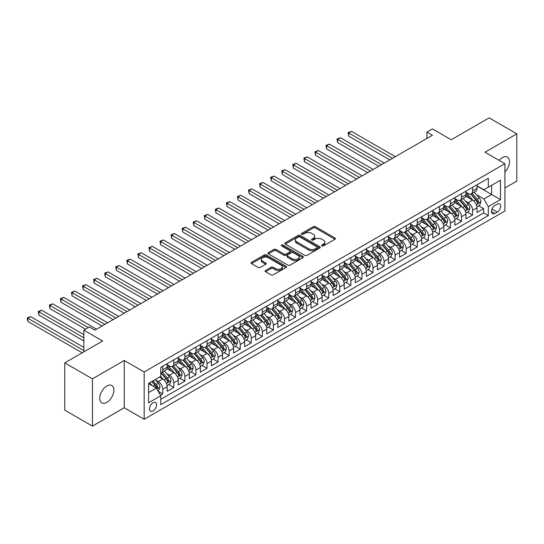 <?xml version="1.0" encoding="UTF-8"?>
<svg xmlns="http://www.w3.org/2000/svg" width="544" height="544" viewBox="0 0 544 544"><rect width="100%" height="100%" fill="white"/><g stroke="black" fill="none" stroke-linecap="round" stroke-linejoin="round"><path stroke-width="0.82" d="M321.912 245.888A1.074 0.619 0 0 0 323.428 245.888L334.968 239.224A1.537 0.884 0 0 0 335.424 238.598A1.537 0.884 0 0 0 334.968 237.973L315.418 226.685A1.537 0.884 0 0 0 313.249 226.685L301.709 233.349A1.074 0.619 0 0 0 301.39 233.784A1.074 0.619 0 0 0 301.709 234.226A1.074 0.619 0 0 0 303.226 234.226L304.722 233.362A4.916 2.836 0 0 1 311.671 233.362L313.303 234.301A4.916 2.836 0 0 1 314.738 236.307A4.916 2.836 0 0 1 313.303 238.32L311.807 239.176A1.074 0.619 0 0 0 311.494 239.618A1.074 0.619 0 0 0 311.807 240.054A1.074 0.619 0 0 0 313.33 240.054L314.82 239.197A4.916 2.836 0 0 1 321.776 239.197L323.401 240.135A4.916 2.836 0 0 1 324.843 242.141A4.916 2.836 0 0 1 323.401 244.147L321.912 245.011A1.074 0.619 0 0 0 321.592 245.453A1.074 0.619 0 0 0 321.912 245.888L321.912 245.011M106.814 402.363A10.016 5.78 120 0 0 113.363 393.536A10.016 5.78 120 0 0 111.826 385.512A10.016 5.78 120 0 0 106.814 386.009A10.016 5.78 120 0 0 100.273 394.835A10.016 5.78 120 0 0 101.81 402.859A10.016 5.78 120 0 0 106.814 402.363M504.907 172.006A10.016 5.78 120 0 0 507.423 157.114A10.016 5.78 120 0 0 502.418 157.61A10.016 5.78 120 0 0 499.168 160.398M153.014 410.951A5.005 2.89 120 0 0 156.291 406.545A5.005 2.89 120 0 0 155.523 402.526A5.005 2.89 120 0 0 153.014 402.778A5.005 2.89 120 0 0 149.743 407.191A5.005 2.89 120 0 0 150.511 411.203A5.005 2.89 120 0 0 153.014 410.951M265.567 270.456A1.537 0.884 0 0 0 265.112 271.082A1.537 0.884 0 0 0 265.567 271.708L271.048 274.876A1.537 0.884 0 0 0 273.224 274.876L286.042 267.478A1.537 0.884 0 0 0 286.491 266.852A1.537 0.884 0 0 0 286.042 266.22L266.485 254.932A1.537 0.884 0 0 0 264.316 254.932L251.498 262.337A1.537 0.884 0 0 0 251.049 262.963A1.537 0.884 0 0 0 251.498 263.588L258.121 267.417A1.537 0.884 0 0 0 260.297 267.417L265.785 264.248A1.537 0.884 0 0 0 266.234 263.622A1.537 0.884 0 0 0 265.785 262.99L262.494 261.093A4.107 2.373 0 0 1 261.29 259.42A4.107 2.373 0 0 1 263.826 257.224A4.107 2.373 0 0 1 268.308 257.74L281.18 265.173A4.107 2.373 0 0 1 282.384 266.852A4.107 2.373 0 0 1 279.847 269.042A4.107 2.373 0 0 1 275.366 268.525L273.224 267.288A1.537 0.884 0 0 0 271.048 267.288L265.567 270.456L265.567 271.708M504.907 187.986L516.8 181.118L516.8 133.844L489.138 117.871L451.234 139.754L432.426 128.894L426.89 132.09L432.426 135.279L94.921 330.14L89.386 326.944L83.858 330.14L83.858 351.859M92.432 378.848L92.432 426.129L124.243 407.762L124.243 360.482L92.432 378.848L64.77 362.882L102.666 341L83.858 330.14M124.243 360.482L144.167 371.98L504.907 163.71L504.907 210.99L144.167 419.261L144.167 371.98M516.8 133.844L484.99 152.211L504.907 163.71M304.83 255.374A1.537 0.884 0 0 0 307 255.374L319.818 247.976A1.537 0.884 0 0 0 320.266 247.343A1.537 0.884 0 0 0 319.818 246.718L300.268 235.43A1.537 0.884 0 0 0 298.098 235.43L285.28 242.828A1.537 0.884 0 0 0 284.832 243.46A1.537 0.884 0 0 0 285.28 244.086L304.83 255.374M281.962 246.119A1.074 0.619 0 0 1 283.05 246.276L283.05 244.997L302.926 256.469A1.537 0.884 0 0 1 303.382 257.094A1.537 0.884 0 0 1 302.926 257.727L290.115 265.125A1.537 0.884 0 0 1 287.939 265.125L268.389 253.837L273.877 250.696L273.877 249.417L268.389 252.586A1.537 0.884 0 0 0 267.94 253.212A1.537 0.884 0 0 0 268.389 253.837L268.389 252.586M273.877 250.696A1.537 0.884 0 0 1 276.046 250.696L276.046 249.417A1.537 0.884 0 0 0 273.877 249.417M276.046 249.417L283.975 253.994A1.537 0.884 0 0 0 286.151 253.994L289.789 251.892A1.537 0.884 0 0 0 290.238 251.267A1.537 0.884 0 0 0 289.789 250.641L281.534 245.874A1.074 0.619 0 0 1 281.214 245.432A1.074 0.619 0 0 1 281.88 244.861A1.074 0.619 0 0 1 283.05 244.997M92.432 426.129L64.77 410.156L64.77 362.882M160.46 395.223L162.751 393.897L158.161 391.245M155.55 379.964L158.331 381.568A6.263 3.611 60 0 1 162.751 389.232L167.178 386.675L167.178 391.34L173.822 387.505L168.783 384.601M166.614 373.572L169.395 375.176A6.263 3.611 60 0 1 173.822 382.847L178.248 380.29L178.248 384.955L184.885 381.12L179.853 378.209M177.684 367.186L180.458 368.791A6.263 3.611 60 0 1 184.885 376.455L189.312 373.898L189.312 378.563L195.949 374.728L190.917 371.824M188.748 360.794L191.522 362.399A6.263 3.611 60 0 1 195.949 370.07L200.376 367.513L200.376 372.178L207.019 368.342L201.98 365.432M199.811 354.409L202.592 356.014A6.263 3.611 60 0 1 207.019 363.678L211.446 361.121L211.446 365.786L218.083 361.95L213.051 359.047M210.875 348.017L213.656 349.622A6.263 3.611 60 0 1 218.083 357.292L222.51 354.736L222.51 359.4L229.146 355.565L224.114 352.655M221.945 341.632L224.72 343.237A6.263 3.611 60 0 1 229.146 350.9L233.573 348.344L233.573 353.008L240.217 349.173L235.178 346.27M233.009 335.24L235.79 336.845A6.263 3.611 60 0 1 240.217 344.515L244.637 341.958L244.637 346.623L251.28 342.788L246.242 339.878M244.072 328.855L246.854 330.46A6.263 3.611 60 0 1 251.28 338.123L255.707 335.566L255.707 340.231L262.344 336.396L257.312 333.492M255.143 322.463L257.917 324.068A6.263 3.611 60 0 1 262.344 331.731L266.771 329.181L266.771 333.846L273.408 330.011L268.376 327.1M266.206 316.078L268.988 317.682A6.263 3.611 60 0 1 273.408 325.346L277.834 322.789L277.834 327.454L284.478 323.619L279.439 320.715M277.27 309.686L280.051 311.29A6.263 3.611 60 0 1 284.478 318.954L288.905 316.404L288.905 321.069L295.542 317.234L290.51 314.323M288.34 303.3L291.115 304.905A6.263 3.611 60 0 1 295.542 312.569L299.968 310.012L299.968 314.677L306.605 310.842L301.573 307.938M299.404 296.908L302.178 298.513A6.263 3.611 60 0 1 306.605 306.177L311.032 303.627L311.032 308.285L317.676 304.456L312.637 301.546M310.468 290.523L313.249 292.121A6.263 3.611 60 0 1 317.676 299.792L322.102 297.235L322.102 301.9L328.739 298.064L323.707 295.161M321.531 284.131L324.312 285.736A6.263 3.611 60 0 1 328.739 293.4L333.166 290.85L333.166 295.508L339.803 291.679L334.771 288.769M332.602 277.746L335.376 279.344A6.263 3.611 60 0 1 339.803 287.014L344.23 284.458L344.23 289.122L350.873 285.287L345.834 282.384M343.665 271.354L346.446 272.959A6.263 3.611 60 0 1 350.873 280.622L355.3 278.072L355.3 282.73L361.937 278.902L356.898 275.992M354.729 264.969L357.51 266.567A6.263 3.611 60 0 1 361.937 274.237L366.364 271.68L366.364 276.345L373 272.51L367.968 269.606M365.799 258.577L368.574 260.182A6.263 3.611 60 0 1 373 267.845L377.427 265.295L377.427 269.953L384.071 266.125L379.032 263.214M376.863 252.192L379.644 253.79A6.263 3.611 60 0 1 384.071 261.46L388.491 258.903L388.491 263.568L395.134 259.733L390.096 256.829M387.926 245.8L390.708 247.404A6.263 3.611 60 0 1 395.134 255.068L399.561 252.518L399.561 257.176L406.198 253.348L401.166 250.437M398.997 239.408L401.771 241.012A6.263 3.611 60 0 1 406.198 248.683L410.625 246.126L410.625 250.791L417.262 246.956L412.23 244.052M410.06 233.022L412.835 234.627A6.263 3.611 60 0 1 417.262 242.291L421.688 239.734L421.688 244.399L428.332 240.57L423.293 237.66M421.124 226.63L423.905 228.235A6.263 3.611 60 0 1 428.332 235.906L432.759 233.349L432.759 238.014L439.396 234.178L434.364 231.275M432.194 220.245L434.969 221.85A6.263 3.611 60 0 1 439.396 229.514L443.822 226.957L443.822 231.622L450.459 227.793L445.427 224.883M443.258 213.853L446.032 215.458A6.263 3.611 60 0 1 450.459 223.128L454.886 220.572L454.886 225.236L461.53 221.401L456.491 218.498M454.322 207.468L457.103 209.073A6.263 3.611 60 0 1 461.53 216.736L465.956 214.18L465.956 218.844L472.593 215.016L472.593 210.351A6.263 3.611 -120 0 0 468.166 202.681L465.385 201.076M467.554 212.106L472.593 215.016M167.178 386.675A6.263 3.611 -120 0 0 162.751 379.012L159.433 377.094M178.248 380.29A6.263 3.611 -120 0 0 173.822 372.62L166.974 368.669M189.312 373.898A6.263 3.611 -120 0 0 184.885 366.234L178.044 362.284M200.376 367.513A6.263 3.611 -120 0 0 195.949 359.842L189.108 355.892M211.446 361.121A6.263 3.611 -120 0 0 207.019 353.457L200.172 349.506M222.51 354.736A6.263 3.611 -120 0 0 218.083 347.065L211.242 343.114M233.573 348.344A6.263 3.611 -120 0 0 229.146 340.68L222.306 336.729M244.637 341.958A6.263 3.611 -120 0 0 240.217 334.288L233.369 330.337M255.707 335.566A6.263 3.611 -120 0 0 251.28 327.903L244.44 323.952M266.771 329.181A6.263 3.611 -120 0 0 262.344 321.511L255.503 317.56M277.834 322.789A6.263 3.611 -120 0 0 273.408 315.126L266.567 311.175M288.905 316.404A6.263 3.611 -120 0 0 284.478 308.734L277.63 304.783M299.968 310.012A6.263 3.611 -120 0 0 295.542 302.348L288.701 298.398M311.032 303.627A6.263 3.611 -120 0 0 306.605 295.956L299.764 292.006M322.102 297.235A6.263 3.611 -120 0 0 317.676 289.571L310.828 285.62M333.166 290.85A6.263 3.611 -120 0 0 328.739 283.179L321.898 279.228M344.23 284.458A6.263 3.611 -120 0 0 339.803 276.794L332.962 272.843M355.3 278.072A6.263 3.611 -120 0 0 350.873 270.402L344.026 266.451M366.364 271.68A6.263 3.611 -120 0 0 361.937 264.017L355.096 260.066M377.427 265.295A6.263 3.611 -120 0 0 373 257.625L366.16 253.674M388.491 258.903A6.263 3.611 -120 0 0 384.071 251.24L377.223 247.289M399.561 252.518A6.263 3.611 -120 0 0 395.134 244.848L388.287 240.897M410.625 246.126A6.263 3.611 -120 0 0 406.198 238.462L399.357 234.512M421.688 239.734A6.263 3.611 -120 0 0 417.262 232.07L410.421 228.12M432.759 233.349A6.263 3.611 -120 0 0 428.332 225.685L421.484 221.734M443.822 226.957A6.263 3.611 -120 0 0 439.396 219.293L432.555 215.342M454.886 220.572A6.263 3.611 -120 0 0 450.459 212.908L443.618 208.95M465.956 214.18A6.263 3.611 -120 0 0 461.53 206.516L454.682 202.565M497.27 204.15L494.836 205.557A4.848 2.802 120 0 0 491.667 209.834A4.848 2.802 120 0 0 492.408 213.717A4.848 2.802 120 0 0 494.836 213.479L497.27 212.072A4.848 2.802 120 0 0 500.439 207.801A4.848 2.802 120 0 0 499.698 203.912A4.848 2.802 120 0 0 497.27 204.15M148.594 392.557L156.339 388.083L160.766 395.746L160.766 404.695L488.308 215.587L488.308 206.645L483.881 198.975L476.456 194.691M160.766 395.746L148.594 402.778L148.594 383.357L160.766 376.326L160.766 367.384L488.308 178.276L488.308 187.224L500.48 180.193L500.48 199.614L488.308 206.645M167.178 364.698L169.395 365.976A6.263 3.611 60 0 0 172.523 366.289L176.95 363.732A6.263 3.611 -120 0 0 178.248 360.869L178.248 357.286M178.248 358.312L180.458 359.591A6.263 3.611 60 0 0 183.586 359.897L188.013 357.347A6.263 3.611 -120 0 0 189.312 354.477L189.312 350.9M189.312 351.92L191.522 353.199A6.263 3.611 60 0 0 194.657 353.512L199.084 350.955A6.263 3.611 -120 0 0 200.376 348.092L200.376 344.508M200.376 345.535L202.592 346.814A6.263 3.611 60 0 0 205.72 347.12L210.147 344.563A6.263 3.611 -120 0 0 211.446 341.7L211.446 338.123M211.446 339.143L213.656 340.422A6.263 3.611 60 0 0 216.784 340.734L221.211 338.178A6.263 3.611 -120 0 0 222.51 335.315L222.51 331.731M222.51 332.758L224.72 334.036A6.263 3.611 60 0 0 227.854 334.342L232.281 331.786A6.263 3.611 -120 0 0 233.573 328.923L233.573 325.346M233.573 326.366L235.79 327.644A6.263 3.611 60 0 0 238.918 327.957L243.345 325.4A6.263 3.611 -120 0 0 244.637 322.538L244.637 318.954M244.637 319.981L246.854 321.259A6.263 3.611 60 0 0 249.982 321.565L254.408 319.008A6.263 3.611 -120 0 0 255.707 316.146L255.707 312.569M255.707 313.589L257.917 314.867A6.263 3.611 60 0 0 261.052 315.18L265.472 312.623A6.263 3.611 -120 0 0 266.771 309.76L266.771 306.177M266.771 307.204L268.988 308.482A6.263 3.611 60 0 0 272.116 308.788L276.542 306.231A6.263 3.611 -120 0 0 277.834 303.368L277.834 299.792M277.834 300.812L280.051 302.09A6.263 3.611 60 0 0 283.179 302.403L287.606 299.846A6.263 3.611 -120 0 0 288.905 296.976L288.905 293.4M288.905 294.426L291.115 295.705A6.263 3.611 60 0 0 294.243 296.011L298.67 293.454A6.263 3.611 -120 0 0 299.968 290.591L299.968 287.014M299.968 288.034L302.178 289.313A6.263 3.611 60 0 0 305.313 289.626L309.74 287.069A6.263 3.611 -120 0 0 311.032 284.199L311.032 280.622M311.032 281.649L313.249 282.928A6.263 3.611 60 0 0 316.377 283.234L320.804 280.677A6.263 3.611 -120 0 0 322.102 277.814L322.102 274.237M322.102 275.257L324.312 276.536A6.263 3.611 60 0 0 327.44 276.848L331.867 274.292A6.263 3.611 -120 0 0 333.166 271.422L333.166 267.845M333.166 268.872L335.376 270.15A6.263 3.611 60 0 0 338.511 270.456L342.938 267.9A6.263 3.611 -120 0 0 344.23 265.037L344.23 261.46M344.23 262.48L346.446 263.758A6.263 3.611 60 0 0 349.574 264.071L354.001 261.514A6.263 3.611 -120 0 0 355.3 258.645L355.3 255.068M355.3 256.095L357.51 257.373A6.263 3.611 60 0 0 360.638 257.679L365.065 255.122A6.263 3.611 -120 0 0 366.364 252.26L366.364 248.683M366.364 249.703L368.574 250.981A6.263 3.611 60 0 0 371.708 251.294L376.128 248.737A6.263 3.611 -120 0 0 377.427 245.868L377.427 242.291M377.427 243.318L379.644 244.589A6.263 3.611 60 0 0 382.772 244.902L387.199 242.345A6.263 3.611 -120 0 0 388.491 239.482L388.491 235.906M388.491 236.926L390.708 238.204A6.263 3.611 60 0 0 393.836 238.517L398.262 235.96A6.263 3.611 -120 0 0 399.561 233.09L399.561 229.514M399.561 230.54L401.771 231.812A6.263 3.611 60 0 0 404.899 232.125L409.326 229.568A6.263 3.611 -120 0 0 410.625 226.705L410.625 223.128M410.625 224.148L412.835 225.427A6.263 3.611 60 0 0 415.97 225.74L420.396 223.183A6.263 3.611 -120 0 0 421.688 220.313L421.688 216.736M421.688 217.763L423.905 219.035A6.263 3.611 60 0 0 427.033 219.348L431.46 216.791A6.263 3.611 -120 0 0 432.759 213.928L432.759 210.351M432.759 211.371L434.969 212.65A6.263 3.611 60 0 0 438.097 212.956L442.524 210.406A6.263 3.611 -120 0 0 443.822 207.536L443.822 203.959M443.822 204.979L446.032 206.258A6.263 3.611 60 0 0 449.167 206.57L453.594 204.014A6.263 3.611 -120 0 0 454.886 201.151L454.886 197.574M454.886 198.594L457.103 199.872A6.263 3.611 60 0 0 460.231 200.178L464.658 197.628A6.263 3.611 -120 0 0 465.956 194.759L465.956 191.182M160.766 399.33L483.657 212.908L483.657 208.624L477.02 212.459L477.02 207.794A6.263 3.611 -120 0 0 472.593 200.124L465.752 196.173M465.956 192.202L468.166 193.48A6.263 3.611 -120 0 0 471.294 193.793A6.263 3.611 -120 0 0 472.593 190.93L472.593 187.347M471.294 193.793L475.721 191.236A6.263 3.611 -120 0 0 477.02 188.374L477.02 184.797M162.751 366.234L162.751 369.811A6.263 3.611 60 0 1 161.459 372.674A6.263 3.611 60 0 1 160.766 372.932M161.459 372.674L165.886 370.124A6.263 3.611 -120 0 0 167.178 367.254L167.178 363.678M173.822 359.842L173.822 363.419A6.263 3.611 60 0 1 172.523 366.289M184.885 353.457L184.885 357.034A6.263 3.611 60 0 1 183.586 359.897M195.949 347.065L195.949 350.642A6.263 3.611 60 0 1 194.657 353.512M207.019 340.68L207.019 344.257A6.263 3.611 60 0 1 205.72 347.12M218.083 334.288L218.083 337.865A6.263 3.611 60 0 1 216.784 340.734M229.146 327.903L229.146 331.48A6.263 3.611 60 0 1 227.854 334.342M240.217 321.511L240.217 325.088A6.263 3.611 60 0 1 238.918 327.957M251.28 315.126L251.28 318.702A6.263 3.611 60 0 1 249.982 321.565M262.344 308.734L262.344 312.31A6.263 3.611 60 0 1 261.052 315.18M273.408 302.348L273.408 305.925A6.263 3.611 60 0 1 272.116 308.788M284.478 295.956L284.478 299.533A6.263 3.611 60 0 1 283.179 302.403M295.542 289.571L295.542 293.148A6.263 3.611 60 0 1 294.243 296.011M306.605 283.179L306.605 286.756A6.263 3.611 60 0 1 305.313 289.626M317.676 276.794L317.676 280.371A6.263 3.611 60 0 1 316.377 283.234M328.739 270.402L328.739 273.979A6.263 3.611 60 0 1 327.44 276.848M339.803 264.017L339.803 267.594A6.263 3.611 60 0 1 338.511 270.456M350.873 257.625L350.873 261.202A6.263 3.611 60 0 1 349.574 264.071M361.937 251.24L361.937 254.816A6.263 3.611 60 0 1 360.638 257.679M373 244.848L373 248.424A6.263 3.611 60 0 1 371.708 251.294M384.071 238.462L384.071 242.039A6.263 3.611 60 0 1 382.772 244.902M395.134 232.07L395.134 235.647A6.263 3.611 60 0 1 393.836 238.517M406.198 225.678L406.198 229.262A6.263 3.611 60 0 1 404.899 232.125M417.262 219.293L417.262 222.87A6.263 3.611 60 0 1 415.97 225.74M428.332 212.901L428.332 216.485A6.263 3.611 60 0 1 427.033 219.348M439.396 206.516L439.396 210.093A6.263 3.611 60 0 1 438.097 212.956M450.459 200.124L450.459 203.708A6.263 3.611 60 0 1 449.167 206.57M461.53 193.739L461.53 197.316A6.263 3.611 60 0 1 460.231 200.178M461.53 216.736L461.53 221.401M450.459 223.128L450.459 227.793M439.396 229.514L439.396 234.178M428.332 235.906L428.332 240.57M417.262 242.291L417.262 246.956M406.198 248.683L406.198 253.348M395.134 255.068L395.134 259.733M384.071 261.46L384.071 266.125M373 267.845L373 272.51M361.937 274.237L361.937 278.902M350.873 280.622L350.873 285.287M339.803 287.014L339.803 291.679M328.739 293.4L328.739 298.064M317.676 299.792L317.676 304.456M306.605 306.177L306.605 310.842M295.542 312.569L295.542 317.234M284.478 318.954L284.478 323.619M273.408 325.346L273.408 330.011M262.344 331.731L262.344 336.396M251.28 338.123L251.28 342.788M240.217 344.515L240.217 349.173M229.146 350.9L229.146 355.565M218.083 357.292L218.083 361.95M207.019 363.678L207.019 368.342M195.949 370.07L195.949 374.728M184.885 376.455L184.885 381.12M173.822 382.847L173.822 387.505M162.751 389.232L162.751 393.897M156.339 388.083L148.594 383.608M483.881 198.975L491.626 194.507L491.626 185.307L500.48 180.193M477.02 186.075L500.48 199.614M477.02 185.817L483.881 189.774L488.308 187.224M124.243 407.762L144.167 419.261M426.89 132.09L426.89 138.475M478.625 205.72L483.657 208.624M483.657 212.908L488.308 215.587M322.34 246.038L323.401 245.426A4.916 2.836 0 0 0 324.843 243.42L324.843 242.141M314.738 236.307L314.738 237.585A4.916 2.836 0 0 1 313.303 239.591L312.236 240.21M334.948 239.238L315.418 227.963A1.537 0.884 0 0 0 313.249 227.963L302.138 234.376M319.797 247.982L300.268 236.708A1.537 0.884 0 0 0 298.098 236.708L285.301 244.1L285.28 242.828M317.104 247.785A1.074 0.619 0 0 0 317.417 247.343A1.074 0.619 0 0 0 317.104 246.908L299.941 237A1.074 0.619 0 0 0 298.418 237L296.847 237.912A4.916 2.836 0 0 0 295.406 239.918A4.916 2.836 0 0 0 296.847 241.924L308.577 248.696A4.916 2.836 0 0 0 315.527 248.696L317.104 247.785L317.104 249.064A1.074 0.619 0 0 0 317.417 248.622L317.417 247.343M295.406 239.918L295.406 241.196A4.916 2.836 0 0 0 296.847 243.202L296.847 241.924M317.104 249.064L315.527 249.975A4.916 2.836 0 0 1 308.577 249.975L296.847 243.202M276.046 250.696L283.975 255.272A1.537 0.884 0 0 0 286.151 255.272L289.789 253.171A1.537 0.884 0 0 0 290.238 252.545L290.238 251.267M283.05 246.276L302.906 257.734M292.203 258.747A4.107 2.373 0 0 0 296.684 259.257A4.107 2.373 0 0 0 299.22 257.067A4.107 2.373 0 0 0 298.017 255.388L293.481 252.77A1.537 0.884 0 0 0 291.305 252.77L287.667 254.871A1.537 0.884 0 0 0 287.218 255.496A1.537 0.884 0 0 0 287.667 256.129L292.203 258.747L292.203 260.018A4.107 2.373 0 0 0 296.684 260.535A4.107 2.373 0 0 0 299.22 258.346L299.22 257.067M287.218 255.496L287.218 256.775A1.537 0.884 0 0 0 287.667 257.4L287.667 256.129M292.203 260.018L287.667 257.4M282.384 266.852L282.384 268.124A4.107 2.373 0 0 1 279.847 270.32A4.107 2.373 0 0 1 275.366 269.804L273.224 268.566A1.537 0.884 0 0 0 271.048 268.566L265.588 271.721M261.29 259.42L261.29 260.698A4.107 2.373 0 0 0 262.494 262.371L262.494 261.093M265.785 262.99L265.785 264.248L262.494 262.371M286.022 267.485L266.485 256.21A1.537 0.884 0 0 0 264.316 256.21L251.518 263.602M476.925 206.7L479.788 205.047L480.889 201.851A4.148 2.394 -120 0 0 479.278 197.955L474.218 192.107M473.205 200.532L467.214 193.589A11.975 6.909 -120 0 0 465.956 192.277M469.921 198.58L466.568 194.698A9.935 5.739 -120 0 0 465.956 194.031M395.352 156.686L351.478 131.356L348.711 132.947L348.711 136.143L389.824 159.882M470.73 194.018L475.844 199.94A4.148 2.394 60 0 1 477.326 202.796C477.945 203.626 478.394 203.374 478.652 202.028A4.148 2.394 -120 0 0 477.176 199.172L472.117 193.317M471.036 193.922L476.53 200.28A2.115 1.217 60 0 1 477.061 201.11L478.652 202.028M477.326 202.796L477.625 203.286M348.711 136.143L348.106 132.6L392.584 158.284M348.106 132.6L351.478 131.356M465.861 213.085L468.717 211.432L469.826 208.243A4.148 2.394 -120 0 0 468.214 204.347L463.155 198.492M462.142 206.917L456.144 199.981A11.975 6.909 -120 0 0 454.886 198.662M458.85 204.972L455.498 201.09A9.935 5.739 -120 0 0 454.886 200.423M384.288 163.071L340.415 137.741L337.647 139.339L337.647 142.535L378.753 166.267M459.666 200.41L464.78 206.326A4.148 2.394 60 0 1 466.262 209.182C466.881 210.018 467.323 209.76 467.588 208.42A4.148 2.394 -120 0 0 466.106 205.564L461.054 199.709M459.966 200.308L465.46 206.672A2.115 1.217 60 0 1 465.997 207.495L467.588 208.42M466.262 209.182L466.562 209.678M337.647 142.535L337.035 138.985L381.521 164.669M337.035 138.985L340.415 137.741M454.798 219.477L457.654 217.824L458.762 214.628A4.148 2.394 -120 0 0 457.144 210.739L452.091 204.884M451.078 213.309L445.08 206.366A11.975 6.909 -120 0 0 443.822 205.054M447.787 211.364L444.434 207.475A9.935 5.739 -120 0 0 443.822 206.808M373.225 169.463L329.344 144.133L326.584 145.731L326.584 148.92L367.69 172.659M448.603 206.795L453.716 212.718A4.148 2.394 60 0 1 455.192 215.574C455.818 216.41 456.26 216.152 456.518 214.805A4.148 2.394 -120 0 0 455.042 211.949L449.99 206.094M448.902 206.7L454.396 213.058A2.115 1.217 60 0 1 454.927 213.887L456.518 214.805M455.192 215.574L455.498 216.063M326.584 148.92L325.972 145.377L370.457 171.061M325.972 145.377L329.344 144.133M443.727 225.862L446.59 224.21L447.692 221.02A4.148 2.394 -120 0 0 446.08 217.124L441.021 211.269M440.008 219.701L434.017 212.758A11.975 6.909 -120 0 0 432.759 211.439M436.723 217.75L433.371 213.867A9.935 5.739 -120 0 0 432.759 213.2M362.154 175.848L318.281 150.518L315.513 152.116L315.513 155.312L356.626 179.044M437.532 213.187L442.646 219.103A4.148 2.394 60 0 1 444.128 221.959C444.754 222.795 445.196 222.537 445.454 221.197A4.148 2.394 -120 0 0 443.979 218.341L438.92 212.486M437.838 213.085L443.333 219.45A2.115 1.217 60 0 1 443.863 220.272L445.454 221.197M444.128 221.959L444.428 222.455M315.513 155.312L314.908 151.762L359.394 177.446M314.908 151.762L318.281 150.518M432.664 232.254L435.52 230.602L436.628 227.406A4.148 2.394 -120 0 0 435.016 223.516L429.957 217.661M428.944 226.086L422.946 219.144A11.975 6.909 -120 0 0 421.688 217.831M425.66 224.142L422.3 220.259A9.935 5.739 -120 0 0 421.688 219.586M351.091 182.24L307.217 156.91L304.45 158.508L304.45 161.697L345.556 185.436M426.469 219.572L431.582 225.495A4.148 2.394 60 0 1 433.065 228.351C433.684 229.187 434.126 228.929 434.391 227.582A4.148 2.394 -120 0 0 432.908 224.726L427.856 218.872M426.768 219.477L432.262 225.835A2.115 1.217 60 0 1 432.8 226.664L434.391 227.582M433.065 228.351L433.364 228.84M304.45 161.697L303.844 158.154L348.323 183.838M303.844 158.154L307.217 156.91M421.6 238.639L424.456 236.987L425.564 233.798A4.148 2.394 -120 0 0 423.946 229.901L418.894 224.046M417.88 232.478L411.883 225.536A11.975 6.909 -120 0 0 410.625 224.216M414.589 230.527L411.237 226.644A9.935 5.739 -120 0 0 410.625 225.978M340.027 188.625L296.154 163.295L293.386 164.893L293.386 168.089L334.492 191.821M415.405 225.964L420.519 231.88A4.148 2.394 60 0 1 421.994 234.736C422.62 235.572 423.062 235.314 423.327 233.974A4.148 2.394 -120 0 0 421.845 231.118L416.792 225.264M415.704 225.862L421.199 232.227A2.115 1.217 60 0 1 421.729 233.05L423.327 233.974M421.994 234.736L422.3 235.232M293.386 168.089L292.774 164.54L337.26 190.223M292.774 164.54L296.154 163.295M410.53 245.031L413.392 243.379L414.501 240.183A4.148 2.394 -120 0 0 412.882 236.293L407.83 230.438M406.817 238.864L400.819 231.921A11.975 6.909 -120 0 0 399.561 230.608M403.526 236.919L400.173 233.036A9.935 5.739 -120 0 0 399.561 232.363M328.957 195.017L285.083 169.687L282.316 171.285L282.316 174.474L323.428 198.213M404.342 232.349L409.455 238.272A4.148 2.394 60 0 1 410.931 241.128C411.556 241.964 411.998 241.706 412.257 240.36A4.148 2.394 -120 0 0 410.781 237.504L405.722 231.649M404.641 232.254L410.135 238.612A2.115 1.217 60 0 1 410.666 239.442L412.257 240.36M410.931 241.128L411.23 241.618M282.316 174.474L281.71 170.932L326.196 196.615M281.71 170.932L285.083 169.687M399.466 251.416L402.329 249.771L403.43 246.575A4.148 2.394 -120 0 0 401.819 242.678L396.76 236.824M395.746 245.256L389.749 238.313A11.975 6.909 -120 0 0 388.491 236.994M392.462 243.304L389.103 239.421A9.935 5.739 -120 0 0 388.491 238.755M317.893 201.402L274.02 176.072L271.252 177.67L271.252 180.866L312.365 204.598M393.271 238.741L398.385 244.657A4.148 2.394 60 0 1 399.867 247.513C400.486 248.35 400.928 248.098 401.193 246.752A4.148 2.394 -120 0 0 399.718 243.896L394.658 238.041M393.57 238.639L399.072 245.004A2.115 1.217 60 0 1 399.602 245.834L401.193 246.752M399.867 247.513L400.166 248.01M271.252 180.866L270.647 177.317L315.126 203M270.647 177.317L274.02 176.072M388.402 257.808L391.258 256.156L392.367 252.96A4.148 2.394 -120 0 0 390.748 249.07L385.696 243.216M384.683 251.641L378.685 244.698A11.975 6.909 -120 0 0 377.427 243.386M381.392 249.696L378.039 245.813A9.935 5.739 -120 0 0 377.427 245.14M306.83 207.794L262.956 182.464L260.188 184.062L260.188 187.252L301.294 210.99M382.208 245.126L387.321 251.049A4.148 2.394 60 0 1 388.797 253.905C389.422 254.742 389.864 254.483 390.13 253.137A4.148 2.394 -120 0 0 388.647 250.281L383.595 244.426M382.507 245.031L388.001 251.396A2.115 1.217 60 0 1 388.538 252.219L390.13 253.137M388.797 253.905L389.103 254.395M260.188 187.252L259.576 183.709L304.062 209.392M259.576 183.709L262.956 182.464M377.332 264.194L380.195 262.548L381.303 259.352A4.148 2.394 -120 0 0 379.685 255.456L374.632 249.601M373.619 258.033L367.622 251.09A11.975 6.909 -120 0 0 366.364 249.771M370.328 256.081L366.976 252.198A9.935 5.739 -120 0 0 366.364 251.532M295.766 214.18L251.886 188.85L249.125 190.448L249.125 193.644L290.231 217.376M371.144 251.518L376.258 257.434A4.148 2.394 60 0 1 377.733 260.29C378.359 261.127 378.801 260.875 379.059 259.529A4.148 2.394 -120 0 0 377.584 256.673L372.524 250.818M371.443 251.416L376.938 257.781A2.115 1.217 60 0 1 377.468 258.611L379.059 259.529M377.733 260.29L378.032 260.787M249.125 193.644L248.513 190.094L292.998 215.778M248.513 190.094L251.886 188.85M366.268 270.586L369.131 268.933L370.233 265.737A4.148 2.394 -120 0 0 368.621 261.848L363.562 255.993M362.549 264.418L356.558 257.475A11.975 6.909 -120 0 0 355.3 256.163M359.264 262.473L355.912 258.59A9.935 5.739 -120 0 0 355.3 257.917M284.696 220.572L240.822 195.242L238.054 196.84L238.054 200.029L279.167 223.768M360.074 257.904L365.187 263.826A4.148 2.394 60 0 1 366.67 266.682C367.288 267.519 367.737 267.26 367.996 265.914A4.148 2.394 -120 0 0 366.52 263.058L361.461 257.203M360.38 257.808L365.874 264.173A2.115 1.217 60 0 1 366.404 264.996L367.996 265.914M366.67 266.682L366.969 267.172M238.054 200.029L237.449 196.486L281.928 222.17M237.449 196.486L240.822 195.242M355.205 276.971L358.061 275.325L359.169 272.129A4.148 2.394 -120 0 0 357.558 268.233L352.498 262.378M351.485 270.81L345.488 263.867A11.975 6.909 -120 0 0 344.23 262.548M348.194 268.858L344.842 264.976A9.935 5.739 -120 0 0 344.23 264.309M273.632 226.957L229.758 201.627L226.991 203.225L226.991 206.421L268.097 230.153M349.01 264.296L354.124 270.212A4.148 2.394 60 0 1 355.599 273.074C356.225 273.904 356.667 273.652 356.932 272.306A4.148 2.394 -120 0 0 355.45 269.45L350.397 263.595M349.309 264.194L354.804 270.558A2.115 1.217 60 0 1 355.341 271.388L356.932 272.306M355.599 273.074L355.905 273.564M226.991 206.421L226.379 202.871L270.864 228.555M226.379 202.871L229.758 201.627M344.141 283.363L346.997 281.71L348.106 278.514A4.148 2.394 -120 0 0 346.487 274.625L341.435 268.77M340.422 277.195L334.424 270.252A11.975 6.909 -120 0 0 333.166 268.94M337.13 275.25L333.778 271.368A9.935 5.739 -120 0 0 333.166 270.694M262.568 233.349L218.688 208.019L215.927 209.617L215.927 212.806L257.033 236.545M337.946 270.681L343.06 276.604A4.148 2.394 60 0 1 344.536 279.46C345.161 280.296 345.603 280.038 345.862 278.691A4.148 2.394 -120 0 0 344.386 275.835L339.334 269.98M338.246 270.586L343.74 276.95A2.115 1.217 60 0 1 344.27 277.773L345.862 278.691M344.536 279.46L344.842 279.949M215.927 212.806L215.315 209.263L259.801 234.947M215.315 209.263L218.688 208.019M333.071 289.748L335.934 288.102L337.035 284.906A4.148 2.394 -120 0 0 335.424 281.01L330.364 275.155M329.351 283.587L323.36 276.644A11.975 6.909 -120 0 0 322.102 275.325M326.067 281.636L322.714 277.753A9.935 5.739 -120 0 0 322.102 277.086M251.498 239.734L207.624 214.404L204.857 216.002L204.857 219.198L245.97 242.93M326.876 277.073L331.99 282.989A4.148 2.394 60 0 1 333.472 285.852C334.098 286.681 334.54 286.43 334.798 285.083A4.148 2.394 -120 0 0 333.322 282.227L328.263 276.372M327.182 276.978L332.676 283.336A2.115 1.217 60 0 1 333.207 284.165L334.798 285.083M333.472 285.852L333.771 286.341M204.857 219.198L204.252 215.655L248.737 241.332M204.252 215.655L207.624 214.404M322.007 296.14L324.863 294.488L325.972 291.292A4.148 2.394 -120 0 0 324.36 287.402L319.301 281.547M318.288 289.972L312.29 283.03A11.975 6.909 -120 0 0 311.032 281.717M315.003 288.028L311.644 284.145A9.935 5.739 -120 0 0 311.032 283.472M240.434 246.126L196.561 220.796L193.793 222.394L193.793 225.583L234.899 249.322M315.812 283.458L320.926 289.381A4.148 2.394 60 0 1 322.408 292.237C323.027 293.073 323.469 292.815 323.734 291.468A4.148 2.394 -120 0 0 322.252 288.612L317.2 282.758M316.112 283.363L321.606 289.728A2.115 1.217 60 0 1 322.143 290.55L323.734 291.468M322.408 292.237L322.708 292.726M193.793 225.583L193.188 222.04L237.667 247.724M193.188 222.04L196.561 220.796M310.944 302.525L313.8 300.88L314.908 297.684A4.148 2.394 -120 0 0 313.29 293.787L308.237 287.932M307.224 296.364L301.226 289.422A11.975 6.909 -120 0 0 299.968 288.102M303.933 294.413L300.58 290.53A9.935 5.739 -120 0 0 299.968 289.864M229.371 252.511L185.497 227.181L182.73 228.779L182.73 231.975L223.836 255.707M304.749 289.85L309.862 295.766A4.148 2.394 60 0 1 311.338 298.629C311.964 299.458 312.406 299.207 312.671 297.86A4.148 2.394 -120 0 0 311.188 295.004L306.136 289.15M305.048 289.755L310.542 296.113A2.115 1.217 60 0 1 311.073 296.942L312.671 297.86M311.338 298.629L311.644 299.118M182.73 231.975L182.118 228.432L226.603 254.109M182.118 228.432L185.497 227.181M299.873 308.917L302.736 307.265L303.838 304.069A4.148 2.394 -120 0 0 302.226 300.179L297.167 294.324M296.16 302.75L290.163 295.807A11.975 6.909 -120 0 0 288.905 294.494M292.869 300.805L289.517 296.922A9.935 5.739 -120 0 0 288.905 296.256M218.3 258.903L174.427 233.573L171.659 235.171L171.659 238.36L212.772 262.099M293.685 296.235L298.799 302.158A4.148 2.394 60 0 1 300.274 305.014C300.9 305.85 301.342 305.592 301.6 304.246A4.148 2.394 -120 0 0 300.125 301.39L295.066 295.535M293.984 296.14L299.479 302.505A2.115 1.217 60 0 1 300.009 303.328L301.6 304.246M300.274 305.014L300.574 305.504M171.659 238.36L171.054 234.818L215.54 260.501M171.054 234.818L174.427 233.573M288.81 315.302L291.672 313.657L292.774 310.461A4.148 2.394 -120 0 0 291.162 306.564L286.103 300.71M285.09 309.142L279.092 302.199A11.975 6.909 -120 0 0 277.834 300.88M281.806 307.19L278.446 303.307A9.935 5.739 -120 0 0 277.834 302.641M207.237 265.288L163.363 239.958L160.596 241.556L160.596 244.752L201.702 268.484M282.615 302.627L287.728 308.543A4.148 2.394 60 0 1 289.211 311.406C289.83 312.236 290.272 311.984 290.537 310.638A4.148 2.394 -120 0 0 289.061 307.782L284.002 301.927M282.914 302.532L288.415 308.89A2.115 1.217 60 0 1 288.946 309.72L290.537 310.638M289.211 311.406L289.51 311.896M160.596 244.752L159.99 241.21L204.469 266.886M159.99 241.21L163.363 239.958M277.746 321.694L280.602 320.042L281.71 316.846A4.148 2.394 -120 0 0 280.092 312.956L275.04 307.102M274.026 315.527L268.029 308.584A11.975 6.909 -120 0 0 266.771 307.272M270.735 313.582L267.383 309.699A9.935 5.739 -120 0 0 266.771 309.033M196.173 271.68L152.3 246.35L149.532 247.948L149.532 251.144L190.638 274.876M271.551 309.012L276.665 314.935A4.148 2.394 60 0 1 278.14 317.791C278.766 318.628 279.208 318.369 279.473 317.023A4.148 2.394 -120 0 0 277.991 314.167L272.938 308.312M271.85 308.917L277.345 315.282A2.115 1.217 60 0 1 277.875 316.105L279.473 317.023M278.14 317.791L278.446 318.281M149.532 251.144L148.92 247.595L193.406 273.278M148.92 247.595L152.3 246.35M266.676 328.08L269.538 326.434L270.647 323.238A4.148 2.394 -120 0 0 269.028 319.342L263.976 313.487M262.963 321.919L256.965 314.976A11.975 6.909 -120 0 0 255.707 313.657M259.672 319.967L256.319 316.084A9.935 5.739 -120 0 0 255.707 315.418M185.11 278.072L141.229 252.736L138.468 254.334L138.468 257.53L179.574 281.262M260.488 315.404L265.601 321.327A4.148 2.394 60 0 1 267.077 324.183C267.702 325.013 268.144 324.761 268.403 323.415A4.148 2.394 -120 0 0 266.927 320.559L261.868 314.704M260.787 315.309L266.281 321.667A2.115 1.217 60 0 1 266.812 322.497L268.403 323.415M267.077 324.183L267.376 324.673M138.468 257.53L137.856 253.987L182.342 279.664M137.856 253.987L141.229 252.736M255.612 334.472L258.475 332.819L259.576 329.623A4.148 2.394 -120 0 0 257.965 325.734L252.906 319.879M251.892 328.304L245.902 321.361A11.975 6.909 -120 0 0 244.637 320.049M248.608 326.359L245.256 322.476A9.935 5.739 -120 0 0 244.637 321.81M174.039 284.458L130.166 259.128L127.398 260.726L127.398 263.922L168.511 287.654M249.417 321.79L254.531 327.712A4.148 2.394 60 0 1 256.013 330.568C256.632 331.405 257.081 331.146 257.339 329.8A4.148 2.394 -120 0 0 255.864 326.944L250.804 321.089M249.723 321.694L255.218 328.059A2.115 1.217 60 0 1 255.748 328.882L257.339 329.8M256.013 330.568L256.312 331.058M127.398 263.922L126.793 260.372L171.272 286.056M126.793 260.372L130.166 259.128M244.548 340.857L247.404 339.211L248.513 336.015A4.148 2.394 -120 0 0 246.894 332.119L241.842 326.264M240.829 334.696L234.831 327.753A11.975 6.909 -120 0 0 233.573 326.434M237.538 332.744L234.185 328.862A9.935 5.739 -120 0 0 233.573 328.195M162.976 290.85L119.102 265.513L116.334 267.111L116.334 270.307L157.44 294.039M238.354 328.182L243.467 334.104A4.148 2.394 60 0 1 244.943 336.96C245.568 337.79 246.01 337.538 246.276 336.192A4.148 2.394 -120 0 0 244.793 333.336L239.741 327.481M238.653 328.086L244.147 334.444A2.115 1.217 60 0 1 244.684 335.274L246.276 336.192M244.943 336.96L245.249 337.45M116.334 270.307L115.722 266.764L160.208 292.441M115.722 266.764L119.102 265.513M233.485 347.249L236.341 345.596L237.449 342.4A4.148 2.394 -120 0 0 235.831 338.511L230.778 332.656M229.765 341.081L223.768 334.138A11.975 6.909 -120 0 0 222.51 332.826M226.474 339.136L223.122 335.254A9.935 5.739 -120 0 0 222.51 334.587M151.912 297.235L108.032 271.905L105.271 273.503L105.271 276.699L146.377 300.431M227.29 334.567L232.404 340.49A4.148 2.394 60 0 1 233.879 343.346C234.505 344.182 234.947 343.924 235.205 342.577A4.148 2.394 -120 0 0 233.73 339.721L228.67 333.866M227.589 334.472L233.084 340.836A2.115 1.217 60 0 1 233.614 341.659L235.205 342.577M233.879 343.346L234.185 343.835M105.271 276.699L104.659 273.149L149.144 298.833M104.659 273.149L108.032 271.905M222.414 353.641L225.277 351.988L226.379 348.792A4.148 2.394 -120 0 0 224.767 344.896L219.708 339.041M218.695 347.473L212.704 340.53A11.975 6.909 -120 0 0 211.446 339.211M215.41 345.522L212.058 341.639A9.935 5.739 -120 0 0 211.446 340.972M140.842 303.627L96.968 278.29L94.2 279.888L94.2 283.084L135.313 306.816M216.22 340.959L221.333 346.882A4.148 2.394 60 0 1 222.816 349.738C223.441 350.567 223.883 350.316 224.142 348.969A4.148 2.394 -120 0 0 222.666 346.113L217.607 340.258M216.526 340.864L222.02 347.222A2.115 1.217 60 0 1 222.55 348.051L224.142 348.969M222.816 349.738L223.115 350.227M94.2 283.084L93.595 279.541L138.081 305.218M93.595 279.541L96.968 278.29M211.351 360.026L214.207 358.374L215.315 355.178A4.148 2.394 -120 0 0 213.704 351.288L208.644 345.433M207.631 353.858L201.634 346.916A11.975 6.909 -120 0 0 200.376 345.603M204.347 351.914L200.988 348.031A9.935 5.739 -120 0 0 200.376 347.364M129.778 310.012L85.904 284.682L83.137 286.28L83.137 289.476L124.243 313.208M205.156 347.344L210.27 353.267A4.148 2.394 60 0 1 211.752 356.123C212.371 356.959 212.813 356.701 213.078 355.354A4.148 2.394 -120 0 0 211.596 352.498L206.543 346.65M205.455 347.249L210.95 353.614A2.115 1.217 60 0 1 211.487 354.436L213.078 355.354M211.752 356.123L212.051 356.619M83.137 289.476L82.532 285.926L127.01 311.61M82.532 285.926L85.904 284.682M200.287 366.418L203.143 364.766L204.252 361.57A4.148 2.394 -120 0 0 202.633 357.673L197.581 351.825M196.568 360.25L190.57 353.308A11.975 6.909 -120 0 0 189.312 351.988M193.276 358.299L189.924 354.416A9.935 5.739 -120 0 0 189.312 353.75M118.714 316.404L74.841 291.067L72.073 292.665L72.073 295.861L113.179 319.593M194.092 353.736L199.206 359.659A4.148 2.394 60 0 1 200.682 362.515C201.307 363.344 201.749 363.093 202.014 361.746A4.148 2.394 -120 0 0 200.532 358.89L195.48 353.036M194.392 353.641L199.886 359.999A2.115 1.217 60 0 1 200.416 360.828L202.014 361.746M200.682 362.515L200.988 363.004M72.073 295.861L71.461 292.318L115.947 317.995M71.461 292.318L74.841 291.067M189.217 372.803L192.08 371.151L193.181 367.955A4.148 2.394 -120 0 0 191.57 364.065L186.51 358.21M185.497 366.636L179.506 359.693A11.975 6.909 -120 0 0 178.248 358.38M182.213 364.691L178.86 360.808A9.935 5.739 -120 0 0 178.248 360.142M107.644 322.789L63.77 297.459L61.003 299.057L61.003 302.253L102.116 325.985M183.022 360.121L188.142 366.044A4.148 2.394 60 0 1 189.618 368.9C190.244 369.736 190.686 369.478 190.944 368.132A4.148 2.394 -120 0 0 189.468 365.276L184.409 359.428M183.328 360.026L188.822 366.391A2.115 1.217 60 0 1 189.353 367.214L190.944 368.132M189.618 368.9L189.917 369.396M61.003 302.253L60.398 298.704L104.883 324.387M60.398 298.704L63.77 297.459M178.153 379.195L181.016 377.543L182.118 374.347A4.148 2.394 -120 0 0 180.506 370.45L175.447 364.602M174.434 373.028L168.436 366.085A11.975 6.909 -120 0 0 167.178 364.766M171.149 371.076L167.79 367.193A9.935 5.739 -120 0 0 167.178 366.527M96.58 329.181L52.707 303.851L49.939 305.442L49.939 308.638L85.517 329.181M171.958 366.513L177.072 372.436A4.148 2.394 60 0 1 178.554 375.292C179.173 376.122 179.615 375.87 179.88 374.524A4.148 2.394 -120 0 0 178.398 371.668L173.346 365.813M172.258 366.418L177.752 372.776A2.115 1.217 60 0 1 178.289 373.606L179.88 374.524M178.554 375.292L178.854 375.782M49.939 308.638L49.334 305.096L88.284 327.583M49.334 305.096L52.707 303.851M167.09 385.58L169.946 383.928L171.054 380.739A4.148 2.394 -120 0 0 169.436 376.842L164.383 370.988M163.37 379.413L160.725 376.353M160.079 377.468L159.65 376.972M83.858 334.608L41.643 310.236L38.876 311.834L38.876 315.03L83.858 341M160.895 372.898L166.008 378.821A4.148 2.394 60 0 1 167.484 381.677C168.11 382.514 168.552 382.255 168.817 380.916A4.148 2.394 -120 0 0 167.334 378.053L162.282 372.205M161.194 372.803L166.688 379.168A2.115 1.217 60 0 1 167.219 379.991L168.817 380.916M167.484 381.677L167.79 382.174M38.876 315.03L38.264 311.481L83.858 337.804M38.264 311.481L41.643 310.236M157.944 390.864L158.882 390.32L159.99 387.124A4.148 2.394 -120 0 0 158.372 383.228L155.19 379.542M152.218 385.703L149.654 382.738M149.015 383.853L148.594 383.364M83.858 347.385L30.573 316.628L27.812 318.22L27.812 321.416L82.198 352.818M151.756 381.528L154.945 385.213A4.148 2.394 60 0 1 156.42 388.069C157.046 388.899 157.488 388.647 157.746 387.301A4.148 2.394 -120 0 0 156.271 384.445L153.088 380.759M152.014 381.378L155.625 385.553A2.115 1.217 60 0 1 156.155 386.383L157.746 387.301M156.42 388.069L156.72 388.559M27.812 321.416L27.2 317.873L83.858 350.581M27.2 317.873L30.573 316.628M158.331 381.568L162.751 379.012M169.395 375.176L173.822 372.62M180.458 368.791L184.885 366.234M191.522 362.399L195.949 359.842M202.592 356.014L207.019 353.457M213.656 349.622L218.083 347.065M224.72 343.237L229.146 340.68M235.79 336.845L240.217 334.288M246.854 330.46L251.28 327.903M257.917 324.068L262.344 321.511M268.988 317.682L273.408 315.126M280.051 311.29L284.478 308.734M291.115 304.905L295.542 302.348M302.178 298.513L306.605 295.956M313.249 292.121L317.676 289.571M324.312 285.736L328.739 283.179M335.376 279.344L339.803 276.794M346.446 272.959L350.873 270.402M357.51 266.567L361.937 264.017M368.574 260.182L373 257.625M379.644 253.79L384.071 251.24M390.708 247.404L395.134 244.848M401.771 241.012L406.198 238.462M412.835 234.627L417.262 232.07M423.905 228.235L428.332 225.685M434.969 221.85L439.396 219.293M446.032 215.458L450.459 212.908M457.103 209.073L461.53 206.516M468.166 202.681L472.593 200.124M472.593 190.93L477.02 188.374M162.751 369.811L167.178 367.254M173.822 363.419L178.248 360.869M184.885 357.034L189.312 354.477M195.949 350.642L200.376 348.092M207.019 344.257L211.446 341.7M218.083 337.865L222.51 335.315M229.146 331.48L233.573 328.923M240.217 325.088L244.637 322.538M251.28 318.702L255.707 316.146M262.344 312.31L266.771 309.76M273.408 305.925L277.834 303.368M284.478 299.533L288.905 296.976M295.542 293.148L299.968 290.591M306.605 286.756L311.032 284.199M317.676 280.371L322.102 277.814M328.739 273.979L333.166 271.422M339.803 267.594L344.23 265.037M350.873 261.202L355.3 258.645M361.937 254.816L366.364 252.26M373 248.424L377.427 245.868M384.071 242.039L388.491 239.482M395.134 235.647L399.561 233.09M406.198 229.262L410.625 226.705M417.262 222.87L421.688 220.313M428.332 216.485L432.759 213.928M439.396 210.093L443.822 207.536M450.459 203.708L454.886 201.151M461.53 197.316L465.956 194.759M472.593 210.351L477.02 207.794M491.96 209.012L497.27 212.072M491.402 211.5L494.836 213.479M323.401 245.426L323.401 244.147M311.807 240.054L311.807 239.176M313.303 239.591L313.303 238.32M301.709 234.226L301.709 233.349M313.249 227.963L313.249 226.685M315.418 227.963L315.418 226.685M334.968 239.224L334.968 237.973M298.098 236.708L298.098 235.43M300.268 236.708L300.268 235.43M319.818 247.976L319.818 246.718M308.577 249.975L308.577 248.696M315.527 249.975L315.527 248.696M283.975 255.272L283.975 253.994M286.151 255.272L286.151 253.994M289.789 253.171L289.789 251.892M302.926 257.727L302.926 256.469M271.048 268.566L271.048 267.288M273.224 268.566L273.224 267.288M275.366 269.804L275.366 268.525M251.498 263.588L251.498 262.337M264.316 256.21L264.316 254.932M266.485 256.21L266.485 254.932M286.042 267.478L286.042 266.22M476.292 204.571L480.862 201.933M467.214 193.589L467.779 193.263M477.176 199.172L479.278 197.955M473.872 201.083L475.844 199.94M465.229 210.956L469.798 208.318M456.144 199.981L456.715 199.648M466.106 205.564L468.214 204.347M462.801 207.468L464.78 206.326M454.165 217.348L458.735 214.71M445.08 206.366L445.652 206.04M455.042 211.949L457.144 210.739M451.738 213.86L453.716 212.718M443.095 223.74L447.664 221.095M434.017 212.758L434.581 212.425M443.979 218.341L446.08 217.124M440.674 220.245L442.646 219.103M432.031 230.126L436.601 227.487M422.946 219.144L423.518 218.817M432.908 224.726L435.016 223.516M429.604 226.637L431.582 225.495M420.968 236.518L425.537 233.872M411.883 225.536L412.454 225.202M421.845 231.118L423.946 229.901M418.54 233.022L420.519 231.88M409.897 242.903L414.474 240.264M400.819 231.921L401.39 231.594M410.781 237.504L412.882 236.293M407.476 239.414L409.455 238.272M398.834 249.295L403.403 246.65M389.749 238.313L390.32 237.98M399.718 243.896L401.819 242.678M396.406 245.8L398.385 244.657M387.77 255.68L392.34 253.042M378.685 244.698L379.256 244.372M388.647 250.281L390.748 249.07M385.342 252.192L387.321 251.049M376.7 262.072L381.276 259.434M367.622 251.09L368.193 250.757M377.584 256.673L379.685 255.456M374.279 258.577L376.258 257.434M365.636 268.457L370.206 265.819M356.558 257.475L357.122 257.149M366.52 263.058L368.621 261.848M363.208 264.969L365.187 263.826M354.572 274.849L359.142 272.211M345.488 263.867L346.059 263.534M355.45 269.45L357.558 268.233M352.145 271.354L354.124 270.212M343.509 281.234L348.078 278.596M334.424 270.252L334.995 269.926M344.386 275.835L346.487 274.625M341.081 277.746L343.06 276.604M332.438 287.626L337.008 284.988M323.36 276.644L323.925 276.311M333.322 282.227L335.424 281.01M330.018 284.131L331.99 282.989M321.375 294.012L325.944 291.373M312.29 283.03L312.861 282.703M322.252 288.612L324.36 287.402M318.947 290.523L320.926 289.381M310.311 300.404L314.881 297.765M301.226 289.422L301.798 289.088M311.188 295.004L313.29 293.787M307.884 296.908L309.862 295.766M299.241 306.789L303.81 304.15M290.163 295.807L290.734 295.48M300.125 301.39L302.226 300.179M296.82 303.3L298.799 302.158M288.177 313.181L292.747 310.542M279.092 302.199L279.664 301.866M289.061 307.782L291.162 306.564M285.75 309.686L287.728 308.543M277.114 319.566L281.683 316.928M268.029 308.584L268.6 308.258M277.991 314.167L280.092 312.956M274.686 316.078L276.665 314.935M266.043 325.958L270.62 323.32M256.965 314.976L257.536 314.643M266.927 320.559L269.028 319.342M263.622 322.463L265.601 321.327M254.98 332.343L259.549 329.705M245.902 321.361L246.466 321.035M255.864 326.944L257.965 325.734M252.552 328.855L254.531 327.712M243.916 338.735L248.486 336.097M234.831 327.753L235.402 327.42M244.793 333.336L246.894 332.119M241.488 335.24L243.467 334.104M232.852 345.12L237.422 342.482M223.768 334.138L224.339 333.812M233.73 339.721L235.831 338.511M230.425 341.632L232.404 340.49M221.782 351.512L226.352 348.874M212.704 340.53L213.268 340.204M222.666 346.113L224.767 344.896M219.361 348.024L221.333 346.882M210.718 357.898L215.288 355.259M201.634 346.916L202.205 346.589M211.596 352.498L213.704 351.288M208.291 354.409L210.27 353.267M199.655 364.29L204.224 361.651M190.57 353.308L191.141 352.981M200.532 358.89L202.633 357.673M197.227 360.801L199.206 359.659M188.584 370.675L193.154 368.036M179.506 359.693L180.078 359.366M189.468 365.276L191.57 364.065M186.164 367.186L188.142 366.044M177.521 377.067L182.09 374.428M168.436 366.085L169.007 365.758M178.398 371.668L180.506 370.45M175.093 373.578L177.072 372.436M166.457 383.452L171.027 380.814M167.334 378.053L169.436 376.842M164.03 379.964L166.008 378.821M156.862 388.994L159.963 387.206M156.271 384.445L158.372 383.228M153.15 386.247L154.945 385.213"/></g></svg>
